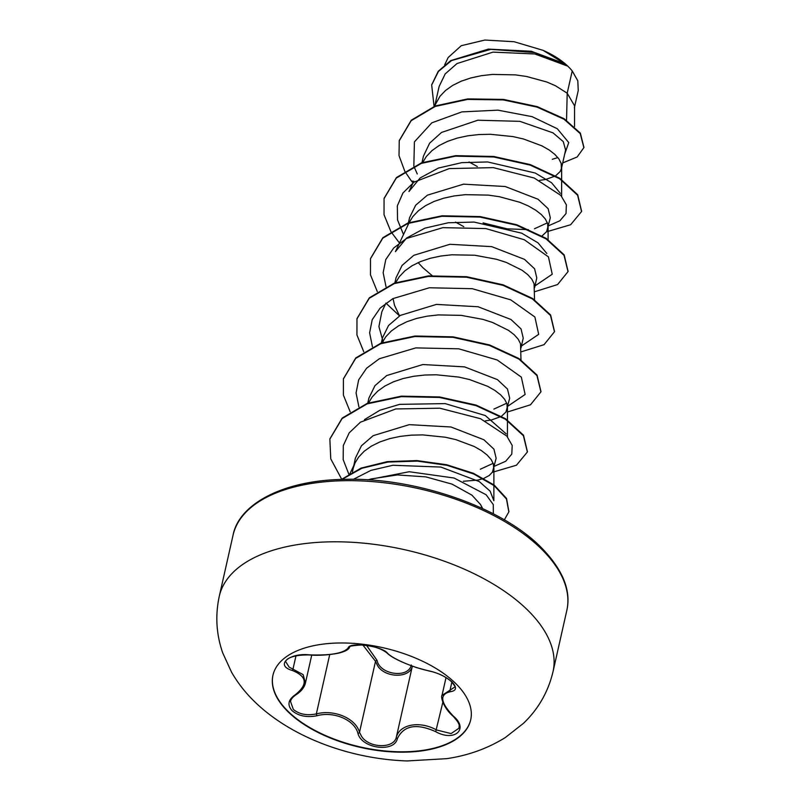 <?xml version="1.0" encoding="UTF-8"?>
<svg xmlns="http://www.w3.org/2000/svg" width="801" height="801" viewBox="0 0 801 801"><rect width="100%" height="100%" fill="white"/><g stroke="black" fill="none" stroke-linecap="round" stroke-linejoin="round"><path stroke-width="1.2" d="M470.738 719.668A101.357 51.104 12.7 0 1 394.953 751.648A101.357 51.104 12.7 0 1 288.911 712.149A101.357 51.104 12.7 0 1 272.981 675.103M288.821 712.53A101.357 51.104 12.7 0 1 272.931 675.293A101.357 51.104 12.7 0 1 348.575 643.113A101.357 51.104 12.7 0 1 454.808 682.632A101.357 51.104 12.7 0 1 470.698 719.859A101.357 51.104 12.7 0 1 395.053 752.049A101.357 51.104 12.7 0 1 288.821 712.53M357.927 733.326C354.463 719.839 333.777 711.018 316.826 715.784C306.703 717.676 298.483 715.994 292.165 710.747C287.128 705.11 288.09 699.834 295.038 694.918C308.125 684.565 307.194 676.404 292.235 670.457C274.573 665.391 289.281 652.425 309.857 654.888C330.763 655.558 343.529 653.266 348.155 647.989C349.316 641.601 382.197 646.027 387.594 653.276C392.83 658.863 413.556 667.704 428.735 670.837C437.967 672.84 445.726 676.545 452.024 681.951C457.111 687.418 456.62 690.662 450.552 691.694C439.278 694.137 440.21 702.277 453.356 716.134C469.196 729.22 454.457 742.177 435.704 731.683C416.55 723.083 403.774 725.386 397.366 738.592C394.422 753 361.541 748.595 357.927 733.326A1.462 0.961 -18 0 0 359.509 732.314L361.591 736.419C369.151 748.264 393.872 748.905 396.325 737.24C399.669 724.214 419.844 720.57 436.585 729.981L451.113 733.586L459.103 728.129M453.356 716.134A1.462 0.511 -47.2 0 1 452.986 716.114C442.633 707.143 440.6 695.949 442.022 695.398L454.638 687.138C455.789 687.318 454.477 685.255 450.693 680.95C444.515 676.014 437.266 672.68 428.966 670.978A1.462 0.721 -78.6 0 1 428.735 670.837M412.335 666.142A1.462 0.971 -163.1 0 1 412.325 666.232C409.852 678.517 384.941 678.097 377.541 665.631L375.509 661.316L362.913 645.055M295.038 694.918A1.462 0.821 57.1 0 0 295.759 694.968C292.665 697.1 290.913 699.263 290.503 701.436L293.336 709.406C299.234 714.292 306.913 715.784 316.345 713.901C334.117 709.135 355.744 718.357 359.509 732.314L375.509 661.316A1.462 0.871 164.7 0 1 377.071 660.414C379.834 674.863 408.57 678.677 411.303 664.98M309.857 654.888L309.727 654.988C289.662 654.527 285.226 660.435 285.737 661.736L289.141 667.103L303.138 674.632L305.421 683.093L311.739 655.108M482.062 508.325A68.676 34.623 -167.3 0 0 480.54 504.55L471.909 495.138L452.064 484.134L425.802 476.875L397.276 474.933L370.903 478.978M574.547 126.538L574.567 105.822L567.198 93.206L572.224 70.929A68.676 34.623 -167.3 0 0 570.612 69.056A68.676 34.623 -167.3 0 0 567.999 66.393A68.676 34.623 -167.3 0 0 567.779 66.173L534.808 53.967L493.005 52.125L456.981 63.569L445.206 73.892L439.138 86.448L434.923 105.161M566.537 120.27L567.198 93.206L555.463 85.737L546.873 82.032L526.577 76.485L515.403 74.873L492.495 74.423L481.361 75.684L470.838 77.947L461.196 81.201L452.685 85.397L445.546 90.473L439.949 96.32L434.382 106.303M552.289 159.299L557.886 157.577M555.654 175.779L560.169 171.534L561.431 168.55L565.606 150.027L563.263 141.607L553.02 132.866L519.889 121.341L477.837 120.22L441.521 132.445L429.616 143.179L423.439 156.155L421.957 162.693M469.026 161.962L477.346 166.538M539.473 180.385L545.661 179.474L555.173 176.07M561.431 168.55L561.161 163.404L558.908 158.938L554.873 154.413L549.166 149.997L541.917 145.862L523.604 139.024L513.03 136.601L490.402 134.288L478.948 134.548L467.814 135.8L457.291 138.072L447.649 141.326L439.138 145.522L431.999 150.598L426.392 156.445L422.728 162.413M483.103 222.898L507.213 228.846L528.33 229.637M534.497 228.746L547.383 222.848M542.107 235.894L546.622 231.649L550.327 217.802L548.144 208.691L538.062 199.249L505.251 186.523L463.479 184.17L427.374 195.174L415.629 205.266L409.571 217.672L408.41 222.808M455.489 222.087L463.799 226.653M547.884 228.665L547.614 223.529L545.361 219.053L541.326 214.528L535.609 210.112L528.37 205.977L519.769 202.273L499.474 196.726L488.31 195.114L465.401 194.663L454.267 195.925L443.734 198.187L434.092 201.441L425.591 205.647L418.442 210.713L412.845 216.57L409.221 222.448L395.404 251.644L406.558 238.067L424.86 228.175L448.24 222.768L474.102 222.077L521.681 233.161L538.052 242.883L546.833 253.486M534.557 287.809L536.78 277.927L534.597 268.806L524.515 259.374L491.684 246.638L449.872 244.295L413.807 255.319L402.082 265.411L396.024 277.787L394.863 282.933M418.142 262.608L422.918 267.734L432.15 275.634M534.537 299.744L534.067 283.644L531.814 279.179L527.779 274.653L522.062 270.237L506.222 262.398L496.51 259.274L474.763 255.239L451.854 254.788L440.72 256.05L430.187 258.312L420.545 261.567L412.044 265.762L404.895 270.838L399.298 276.685L395.674 282.573M521.01 347.934L523.233 338.042L521.05 328.931L510.968 319.499L478.127 306.763L436.395 304.41L400.29 315.414L388.545 325.496L382.467 337.912L381.316 343.058M520.99 359.869L520.52 343.769L518.267 339.294L514.232 334.768L508.515 330.362L492.675 322.523L482.963 319.389L461.216 315.364L438.307 314.913L427.163 316.165L416.64 318.428L406.998 321.682L398.487 325.887L391.349 330.963L385.752 336.81L382.087 342.778M493.867 409.101L506.743 403.213M501.456 416.26L505.982 412.014L509.686 398.167L507.494 389.046L497.411 379.614L464.56 366.878L422.808 364.535L386.733 375.539L374.978 385.641L368.931 398.037L367.759 403.173M485.276 420.865L491.464 419.964L500.975 416.55M507.233 409.031L506.973 403.894L504.71 399.419L500.685 394.893L494.968 390.477L487.719 386.342L469.406 379.514L458.833 377.091L436.205 374.778L424.75 375.028L413.616 376.29L403.093 378.553L393.451 381.807L384.941 386.012L377.802 391.078L372.205 396.936L368.54 402.903M480.31 469.226L493.186 463.328M483.824 478.377L489.231 475.484L492.425 472.139L496.139 458.292L493.947 449.171L483.864 439.739L450.983 426.993L409.231 424.66L373.176 435.674L361.441 445.767L355.374 458.152L352.41 472.059M463.348 481.271L477.917 480.079L483.213 478.608M493.686 469.156L493.416 464.009L491.163 459.544L487.128 455.018L481.421 450.603L474.172 446.467L455.859 439.629L445.286 437.216L422.658 434.893L411.203 435.153L400.069 436.405L389.546 438.678L379.904 441.932L371.394 446.127L364.255 451.203L358.648 457.051L355.033 462.938L352.931 469.016M393.061 298.533L394.513 305.291L399.539 315.874M565.336 64L543.018 50.323L514.092 41.722L484.855 40.05L461.266 45.697L448.149 57.542L444.685 64.851M482.723 508.635L480.54 504.55M572.224 70.929L577.801 80.821L578.252 90.483L574.357 107.795M417.261 173.967L413.957 166.438M413.837 166.057L414.417 141.867L431.809 122.833L461.867 111.89L497.872 110.148L532.054 116.656L557.306 128.731L568.75 142.578L564.675 154.152M413.797 181.296L411.424 181.056L404.895 171.414M404.725 171.104L399.018 155.614L399.248 140.766L411.163 120.711L435.203 106.443L467.584 99.414L503.328 99.915L537.101 107.124L563.984 119.199L580.254 133.637L583.869 147.634L577.181 156.966L562.702 162.923M434.062 106.423L431.679 84.976L438.427 71.439L451.484 60.596L490.773 49.362L534.758 52.546L567.779 66.173M399.298 140.515L411.273 120.21L435.323 105.942L467.694 98.913L503.439 99.414L537.211 106.623L564.094 118.698L580.365 133.136L583.919 147.384M431.739 84.726L438.247 71.289L450.683 60.636L488.32 49.101L531.273 51.264L564.965 63.71L567.689 66.093M353.341 479.328L370.963 470.367L392.88 465.271L440.86 467.063L479.298 481.571L490.152 491.193L493.867 500.715L493.887 485.436M364.485 419.614L379.864 410.262L399.619 404.365L445.136 403.604L485.296 415.549L506.192 433.872M383.299 342.357L378.913 326.568L381.847 311.769M413.076 182.808L408.951 191.529L420.135 177.962L438.427 168.05L461.817 162.643L487.649 161.952L535.198 173.016L551.579 182.758L560.35 193.351M548.535 225.772L559.919 220.756L566.027 213.547L566.367 204.856L560.9 195.464L534.277 178.042L493.316 167.629L449.211 168.6L414.027 182.117L402.953 192.971L397.346 205.827L397.546 219.945L403.514 234.503M534.988 285.897L552.239 274.222L548.435 256.881L524.285 239.729L485.837 228.575L442.903 227.654L406.447 238.498L393.702 247.97L385.772 259.574L383.158 272.7L386.002 286.648M392.68 298.743L393.171 299.434M521.441 346.012L538.683 334.347L534.888 317.006L510.738 299.854L472.29 288.7L429.346 287.769L392.901 298.623L380.155 308.095L372.225 319.699L369.611 332.826L372.455 346.763M507.884 406.137L525.136 394.462L521.341 377.121L497.191 359.979L458.743 348.815L415.799 347.894L379.354 358.738L366.608 368.21L358.678 379.814L356.065 392.941L358.908 406.888M494.337 466.262L505.691 461.266L511.799 454.097L512.199 445.436L506.823 436.094L480.48 418.703L439.789 408.2L395.804 408.951L360.46 422.167L349.186 432.87L343.299 445.586L343.188 459.614L348.805 474.112M493.326 513.821L493.276 504.59L486.137 494.758L454.127 478.037L409.221 471.729L367.569 479.849M411.424 181.056L412.996 182.868M546.502 231.839L570.642 224.731L581.556 211.514L577.601 195.244L559.609 178.743L530.172 165.106L493.656 156.976L455.489 156.165L421.356 163.374L396.315 178.062L384.059 198.578L384.029 214.728L390.838 231.449M391.018 231.749L399.449 242.983M534.547 291.764L557.586 284.555L568.009 271.629L564.044 255.359L546.042 238.858L516.605 225.221L480.079 217.091L441.912 216.29L407.779 223.499L382.758 238.197L370.503 258.723L370.483 274.863L377.291 291.564M385.902 303.108L399.519 315.884M521 351.889L544.039 344.68L554.462 331.754L550.507 315.484L532.495 298.983L503.068 285.346L466.552 277.216L428.385 276.415L394.252 283.614L369.221 298.312L356.966 318.828L356.936 334.968L363.734 351.689M507.454 412.004L530.482 404.805L540.915 391.879L536.96 375.609L518.958 359.108L489.511 345.461L452.996 337.341L414.828 336.53L380.695 343.739L355.654 358.437L343.409 378.963L343.389 395.103L350.187 411.804M492.305 472.33L516.455 465.211L527.368 451.994L523.403 435.714L505.391 419.223L475.954 405.586L439.439 397.456L401.281 396.655L367.148 403.864L342.117 418.553L329.862 439.078L330.763 458.883L341.677 479.198M504.33 519.869L508.835 511.909L506.462 498.993L494.267 485.736L473.701 473.972L447.088 465.341L417.411 461.116L387.934 462.047L361.832 468.285L341.897 479.429M581.616 211.264L577.711 194.743L559.719 178.243L530.282 164.606L493.766 156.475L455.609 155.664L421.476 162.873L396.435 177.562L384.12 198.328M568.069 271.379L564.164 254.858L546.152 238.358L516.715 224.721L480.2 216.59L442.032 215.789L407.899 222.998L382.868 237.697L370.563 258.473M554.512 331.504L550.617 314.983L532.615 298.483L503.178 284.846L466.663 276.715L428.505 275.904L394.372 283.113L369.331 297.812L357.016 318.578M540.965 391.629L537.07 375.108L519.068 358.608L489.631 344.961L453.106 336.841L414.938 336.03L380.805 343.239L355.774 357.937L343.469 378.713M527.418 451.744L523.514 435.213L505.511 418.723L476.074 405.086L439.559 396.956L401.391 396.155L367.259 403.364L342.227 418.052L329.922 438.828M508.895 511.659L506.532 498.422L494.227 485.106L473.471 473.321L446.648 464.72L416.8 460.575L387.223 461.646L361.161 468.084L341.386 479.449M570.492 68.926A68.305 34.433 -167.3 0 0 570.362 68.786A68.305 34.433 -167.3 0 0 543.018 50.323M366.588 645.446L377.071 660.414M292.235 670.457A1.462 0.851 -72.4 0 0 293.066 668.735L295.98 655.799M348.155 647.989A1.462 1.402 24 0 0 349.657 647.188C348.846 649.18 346.282 650.843 341.977 652.184C338.463 653.656 322.443 656.129 309.727 654.988L309.617 654.868M316.826 715.784L316.345 713.901L329.722 654.547M412.325 666.232L396.325 737.24A1.462 1.061 17.4 0 0 397.366 738.592M442.833 702.277L435.704 731.683M451.874 682.041L450.122 689.801A1.462 1.161 84.3 0 0 450.552 691.694M428.966 670.978L416.51 667.593C401.391 662.297 391.509 657.411 386.883 652.925L386.883 652.925A1.462 1.302 -44.3 0 0 387.594 653.276M526.217 608.72A171.074 86.248 12.7 0 1 553.04 671.568C548.264 691.754 538.402 709.005 523.464 723.333L505.351 737.521C487.739 748.454 468.205 755.493 446.728 758.657L407.188 760.95C351.449 759.108 292.836 738.212 255.749 702.767C246.167 693.676 238.107 683.513 231.589 672.279L222.718 652.895C216.28 634.392 215.129 615.538 219.264 596.345A171.074 86.248 12.7 0 1 346.923 542.027A171.074 86.248 12.7 0 1 526.217 608.72M233.041 535.218C238.708 504.6 282.062 480.4 343.299 479.388C413.496 476.885 499.423 506.122 539.624 545.902C562.392 568.57 571.453 590.077 566.818 610.432A171.074 86.248 -167.3 0 0 539.994 547.594A171.074 86.248 -167.3 0 0 360.7 480.9A171.074 86.248 -167.3 0 0 233.041 535.218L219.264 596.345M446.017 677.626L442.022 695.368M566.818 610.432L553.04 671.568M408.3 223.309L407.829 225.401M399.248 140.766L399.359 140.265M583.869 147.634L583.979 147.134M431.679 84.976L431.799 84.475M349.817 473.942L355.033 462.938M493.887 484.855L493.907 467.153M507.423 436.795L507.444 420.565M507.444 419.994L507.454 407.028M381.857 311.769L385.982 303.048M548.094 239.629L548.104 226.673M561.621 196.315L561.641 180.085M561.641 179.504L561.651 166.548M581.666 211.013L581.556 211.514M384.17 198.077L384.059 198.578M568.129 271.128L568.009 271.629M370.623 258.222L370.503 258.723M554.572 331.254L554.462 331.754M357.076 318.327L356.966 318.828M541.025 391.379L540.915 391.879M343.519 378.462L343.409 378.963M527.479 451.494L527.368 451.994M329.982 438.578L329.862 439.078M508.955 511.408L508.835 511.909M295.759 694.968C301.106 691.493 304.33 687.538 305.421 683.093M452.986 716.114C461.756 725.626 458.512 725.906 459.093 728.149L459.093 728.149M386.883 652.925C382.788 649.641 374.828 645.786 361.631 644.975C352.18 645.616 348.185 646.347 349.657 647.188"/></g></svg>
